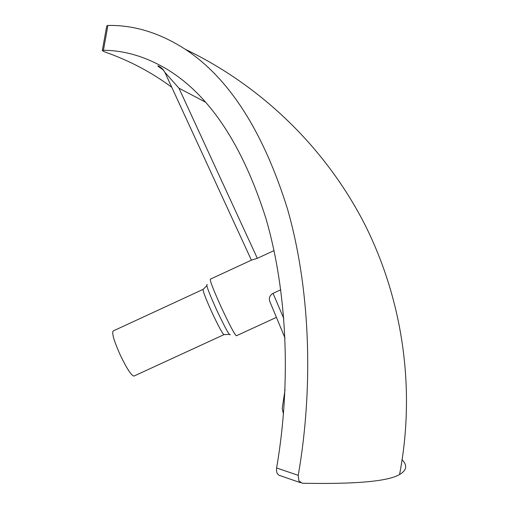 <?xml version="1.0" encoding="UTF-8"?>
<svg xmlns="http://www.w3.org/2000/svg" width="509" height="509" viewBox="0 0 509 509"><rect width="100%" height="100%" fill="white"/><g stroke="black" fill="none" stroke-linecap="round" stroke-linejoin="round"><path stroke-width="0.76" d="M171.781 87.319C151.701 72.354 129.356 60.552 104.759 51.912L102.29 50.684L103.429 50.257L107.908 25.45L106.75 25.972M103.429 50.257C125.558 50.461 147.349 57.167 168.803 70.376C210.51 96.525 242.895 145.905 265.94 218.507C286.917 290.372 291.517 381.406 276.61 467.962C276.132 472.435 277.392 475.024 280.408 475.737L300.431 482.672M283.507 414.046L282.19 408.727L285.034 389.741M274.033 250.593L257.331 258.317L178.971 88.203L164.859 72.284L162.498 68.836L159.762 66.692L157.873 65.801L158.293 66.488L163.574 70.108M402.142 459.786C407.582 465.493 406.716 470.399 399.565 474.509C388.1 481.374 355.664 484.282 302.251 483.238L298.866 480.871L298.249 475.342L276.61 467.962M107.908 25.45C134.026 24.941 159.781 32.862 185.161 49.22C229.158 78.144 263.28 131.437 287.521 209.11C309.561 286.013 314.25 383.092 298.249 475.342M285.015 338.033L269.821 301.487C268.644 298.102 269.719 295.379 273.053 293.337L280.783 289.767M257.331 258.317L251.414 260.163L164.859 72.284M164.42 71.419L161.754 68.448L158.293 66.488M207.297 284.696C205.496 283.678 208.658 292.198 216.783 310.242C225.163 328.012 229.674 336.156 230.31 334.661M236.43 335.768L236.38 335.787C234.566 334.419 229.642 325.149 221.606 307.983C213.704 290.569 209.943 280.968 210.306 279.174L251.408 260.156M206.781 285.695L203.155 289.36C202.747 290.868 205.693 298.573 211.992 312.488C218.418 326.186 222.427 333.567 223.998 334.629L224.043 334.61M134.026 376.043L133.924 376.094C131.29 375.521 126.703 368.44 120.175 354.843C114.01 340.935 111.668 332.981 113.151 330.977L203.104 289.379M178.971 88.203L205.77 102.309M283.825 318.64L273.053 293.337M102.341 50.404L106.744 26.01M399.565 474.509C415.656 390.473 403.408 301.703 365.163 225.163C326.371 148.895 262.294 86.256 185.161 49.22M236.38 335.787L276.425 317.368M229.292 334.368L223.998 334.629L133.924 376.094"/></g></svg>
